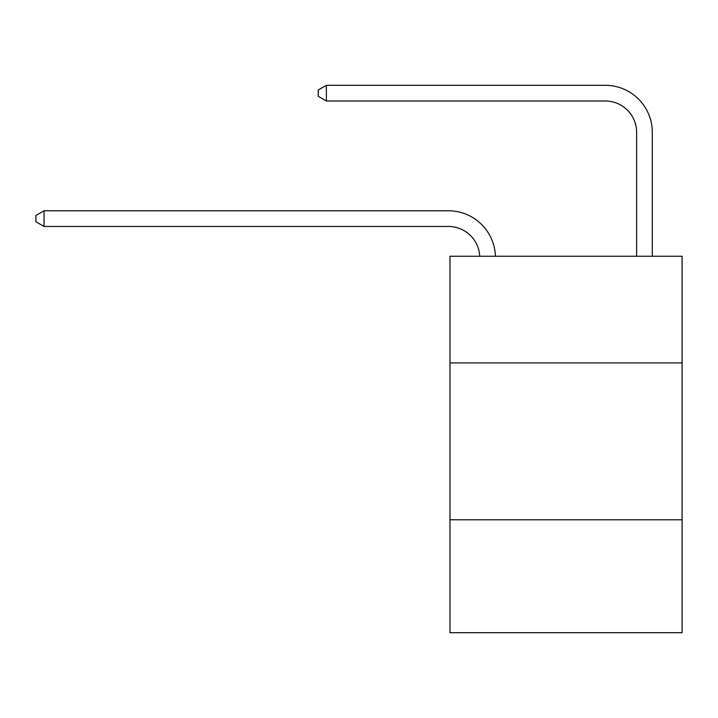 <?xml version="1.0" encoding="UTF-8"?>
<svg xmlns="http://www.w3.org/2000/svg" width="718" height="718" viewBox="0 0 718 718"><rect width="100%" height="100%" fill="white"/><g stroke="black" fill="none" stroke-linecap="round" stroke-linejoin="round"><path stroke-width="1.08" d="M682.1 362.922L682.1 256.263L449.971 256.263L449.971 362.922L682.1 362.922L682.1 632.693L449.971 632.693L449.971 362.922M682.1 519.769L449.971 519.769M479.732 256.263A31.368 31.368 0 0 0 448.4 226.466A31.368 31.368 0 0 1 479.732 256.263A31.368 31.368 0 0 0 448.4 226.466A31.368 31.368 0 0 1 479.732 256.263A31.368 31.368 0 0 0 448.4 226.466A31.368 31.368 0 0 1 479.732 256.263A31.368 31.368 0 0 0 448.4 226.466A31.368 31.368 0 0 1 479.732 256.263A31.368 31.368 0 0 0 448.4 226.466A31.368 31.368 0 0 1 479.732 256.263A31.368 31.368 0 0 0 448.4 226.466A31.368 31.368 0 0 1 479.732 256.263A31.368 31.368 0 0 0 448.4 226.466A31.368 31.368 0 0 1 479.732 256.263A31.368 31.368 0 0 0 448.4 226.466A31.368 31.368 0 0 1 479.732 256.263A31.368 31.368 0 0 0 448.4 226.466A31.368 31.368 0 0 1 479.732 256.263A31.368 31.368 0 0 0 448.4 226.466A31.368 31.368 0 0 1 479.732 256.263A31.368 31.368 0 0 0 448.4 226.466A31.368 31.368 0 0 1 479.732 256.263A31.368 31.368 0 0 0 448.4 226.466A31.368 31.368 0 0 1 479.732 256.263A31.368 31.368 0 0 0 448.4 226.466A31.368 31.368 0 0 1 479.732 256.263A31.368 31.368 0 0 0 448.4 226.466A31.368 31.368 0 0 1 479.732 256.263A31.368 31.368 0 0 0 448.4 226.466A31.368 31.368 0 0 1 479.732 256.263A31.368 31.368 0 0 0 448.4 226.466A31.368 31.368 0 0 1 479.732 256.263A31.368 31.368 0 0 0 448.4 226.466A31.368 31.368 0 0 1 479.732 256.263A31.368 31.368 0 0 0 448.4 226.466A31.368 31.368 0 0 1 479.732 256.263A31.368 31.368 0 0 0 448.4 226.466A31.368 31.368 0 0 1 479.732 256.263A31.368 31.368 0 0 0 448.4 226.466A31.368 31.368 0 0 1 479.732 256.263A31.368 31.368 0 0 0 448.4 226.466A31.368 31.368 0 0 1 479.732 256.263A31.368 31.368 0 0 0 448.4 226.466A31.368 31.368 0 0 1 479.732 256.263A31.368 31.368 0 0 0 448.4 226.466A31.368 31.368 0 0 1 479.732 256.263A31.368 31.368 -19.8 0 0 448.4 226.466L44.058 226.466L35.9 221.763L35.9 215.49L44.058 210.778L448.4 210.778A47.056 47.056 0 0 1 495.429 256.263M636.615 256.263L636.615 132.363A31.368 31.368 0 0 0 605.247 100.987L326.376 100.987L318.218 96.284L318.218 90.01L326.376 85.307L605.247 85.307A47.056 47.056 21.1 0 1 652.303 132.363L652.303 256.263M44.058 210.778L448.4 210.778L44.058 210.778L448.4 210.778L44.058 210.778L448.4 210.778L44.058 210.778L448.4 210.778L44.058 210.778L448.4 210.778L44.058 210.778L448.4 210.778L44.058 210.778L448.4 210.778L44.058 210.778L448.4 210.778L44.058 210.778L448.4 210.778L44.058 210.778L448.4 210.778L44.058 210.778L448.4 210.778L44.058 210.778L448.4 210.778L44.058 210.778L448.4 210.778L44.058 210.778L448.4 210.778L44.058 210.778L448.4 210.778L44.058 210.778L448.4 210.778L44.058 210.778L448.4 210.778L44.058 210.778L448.4 210.778L44.058 210.778L448.4 210.778L44.058 210.778L448.4 210.778L44.058 210.778L448.4 210.778L44.058 210.778L448.4 210.778L44.058 210.778L448.4 210.778L44.058 210.778L44.058 226.466M636.615 132.363A31.368 31.368 -158.9 0 0 605.247 100.987A31.368 31.368 -158.9 0 1 636.615 132.363A31.368 31.368 -158.9 0 0 605.247 100.987A31.368 31.368 -158.9 0 1 636.615 132.363A31.368 31.368 -158.9 0 0 605.247 100.987A31.368 31.368 -158.9 0 1 636.615 132.363A31.368 31.368 -158.9 0 0 605.247 100.987A31.368 31.368 -158.9 0 1 636.615 132.363A31.368 31.368 -158.9 0 0 605.247 100.987A31.368 31.368 -158.9 0 1 636.615 132.363A31.368 31.368 -158.9 0 0 605.247 100.987A31.368 31.368 -158.9 0 1 636.615 132.363A31.368 31.368 -158.9 0 0 605.247 100.987A31.368 31.368 -158.9 0 1 636.615 132.363A31.368 31.368 -158.9 0 0 605.247 100.987A31.368 31.368 -158.9 0 1 636.615 132.363A31.368 31.368 -158.9 0 0 605.247 100.987A31.368 31.368 -158.9 0 1 636.615 132.363A31.368 31.368 -158.9 0 0 605.247 100.987A31.368 31.368 -158.9 0 1 636.615 132.363A31.368 31.368 -158.9 0 0 605.247 100.987A31.368 31.368 -158.9 0 1 636.615 132.363A31.368 31.368 -158.9 0 0 605.247 100.987A31.368 31.368 -158.9 0 1 636.615 132.363A31.368 31.368 -158.9 0 0 605.247 100.987A31.368 31.368 -158.9 0 1 636.615 132.363A31.368 31.368 -158.9 0 0 605.247 100.987A31.368 31.368 -158.9 0 1 636.615 132.363A31.368 31.368 -158.9 0 0 605.247 100.987A31.368 31.368 -158.9 0 1 636.615 132.363A31.368 31.368 -158.9 0 0 605.247 100.987A31.368 31.368 -158.9 0 1 636.615 132.363A31.368 31.368 -158.9 0 0 605.247 100.987A31.368 31.368 -158.9 0 1 636.615 132.363A31.368 31.368 -158.9 0 0 605.247 100.987A31.368 31.368 -158.9 0 1 636.615 132.363A31.368 31.368 -158.9 0 0 605.247 100.987A31.368 31.368 -158.9 0 1 636.615 132.363A31.368 31.368 -158.9 0 0 605.247 100.987A31.368 31.368 -158.9 0 1 636.615 132.363A31.368 31.368 -158.9 0 0 605.247 100.987A31.368 31.368 -158.9 0 1 636.615 132.363A31.368 31.368 -158.9 0 0 605.247 100.987A31.368 31.368 -158.9 0 1 636.615 132.363A31.368 31.368 -158.9 0 0 605.247 100.987A31.368 31.368 -158.9 0 1 636.615 132.363M326.376 100.987L326.376 85.307L605.247 85.307"/></g></svg>
